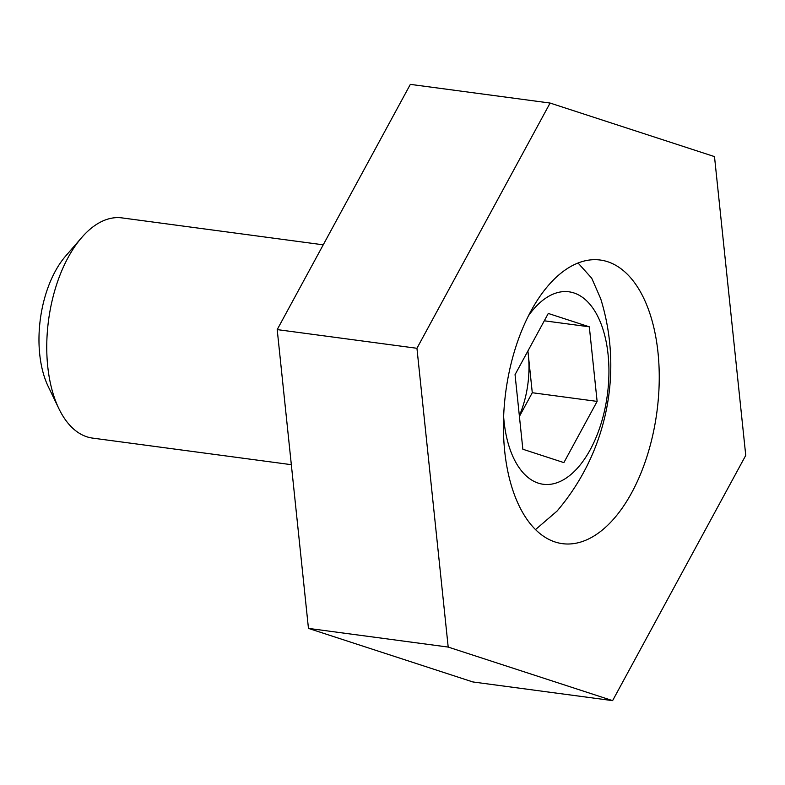 <?xml version="1.0" encoding="UTF-8"?>
<svg xmlns="http://www.w3.org/2000/svg" width="785" height="785" viewBox="0 0 785 785"><rect width="100%" height="100%" fill="white"/><g stroke="black" fill="none" stroke-linecap="round" stroke-linejoin="round"><path stroke-width="1.18" d="M323.234 244.822L121.95 217.896A111.078 59.189 97.6 0 0 81.718 237.531A111.078 59.189 97.6 0 0 68.099 257.529A111.078 59.189 97.6 0 0 58.846 408.573A111.078 59.189 97.6 0 0 92.502 438.089L291.333 464.681M81.718 237.531L65.616 256.096A84.643 45.098 97.6 0 0 55.235 271.335A84.643 45.098 97.6 0 0 48.189 386.436L58.846 408.573M535.507 529.59L556.997 511.133A224.471 224.471 0 0 0 600.672 298.653L591.704 278.175L578.054 263.014M519.346 415.716A69.316 36.934 97.6 0 0 528.374 355.438A69.316 36.934 97.6 0 0 527.834 351.111M503.636 416.609A97.085 51.731 97.6 0 0 515.765 462.277A97.085 51.731 97.6 0 0 590.281 449.619A97.085 51.731 97.6 0 0 596.394 313.784A97.085 51.731 97.6 0 0 528.531 315.698M515.048 374.661L548.283 313.45L589.319 326.815L597.12 401.4L563.885 462.61L522.849 449.236L515.048 374.661M544.29 320.8L589.319 326.815M527.913 350.974L532.279 392.726L597.12 401.4M532.279 392.726L519.415 416.413M640.756 292.432A143.066 76.233 -82.4 0 1 647.497 454.819A143.066 76.233 -82.4 0 1 562.384 543.652A143.066 76.233 -82.4 0 1 521.937 511.261A143.066 76.233 -82.4 0 1 515.195 348.874A143.066 76.233 -82.4 0 1 600.319 260.041A143.066 76.233 -82.4 0 1 640.756 292.432M745.75 455.398L714.497 156.607L550.099 103.051L416.943 348.285L448.196 647.076L612.604 700.632L745.75 455.398M550.099 103.051L410.349 84.368L277.203 329.602L308.456 628.392L472.855 681.949L612.604 700.632M416.943 348.285L277.203 329.602M448.196 647.076L308.456 628.392"/></g></svg>
